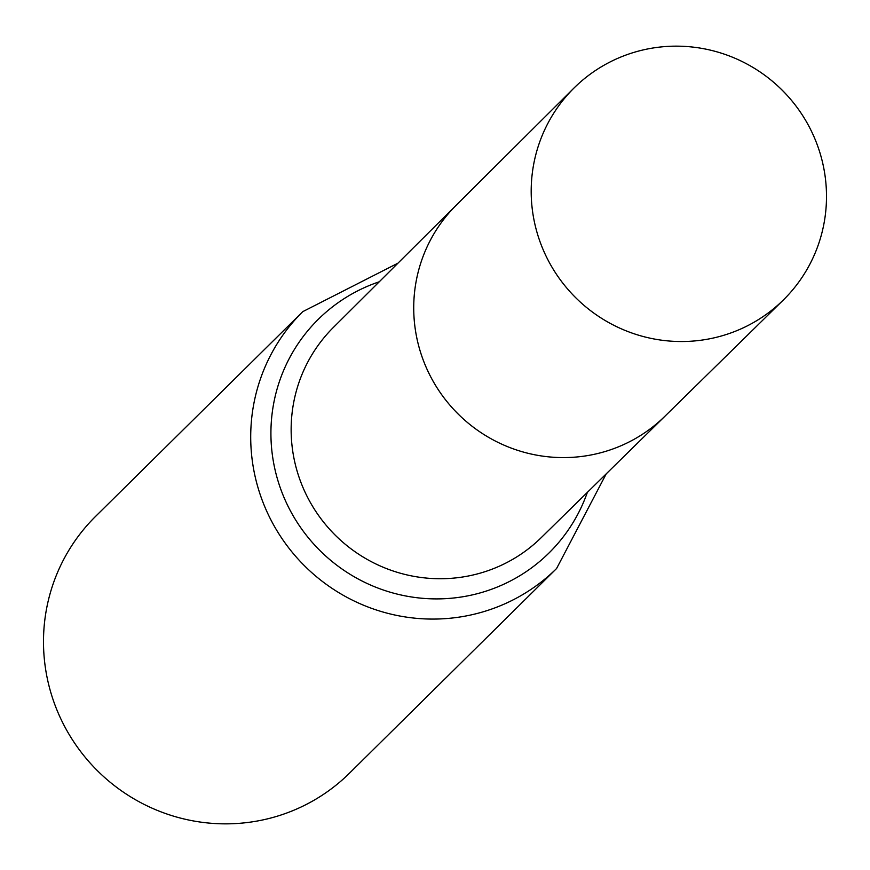 <?xml version="1.0" encoding="UTF-8"?>
<svg xmlns="http://www.w3.org/2000/svg" width="870" height="870" viewBox="0 0 870 870"><rect width="100%" height="100%" fill="white"/><g stroke="black" fill="none" stroke-linecap="round" stroke-linejoin="round"><path stroke-width="1.3" d="M783.207 300.128L541.227 537.649A147.813 145.246 -134.7 0 1 303.565 488.875A147.813 145.246 -134.7 0 1 333.428 327.381L456.174 205.255A148.4 145.823 45.3 0 0 457.109 412.967A148.4 145.823 45.3 0 0 664.789 416.36A148.4 145.823 -134.7 0 1 426.191 367.39A148.4 145.823 -134.7 0 1 456.174 205.255L573.798 88.229A148.955 146.367 -134.7 0 1 782.957 90.958A148.955 146.367 -134.7 0 1 783.207 300.128A148.955 146.367 -134.7 0 1 543.706 250.973A148.955 146.367 -134.7 0 1 573.798 88.229M302.771 311.645L95.559 516.41A180.558 177.415 45.3 0 0 96.276 769.548A180.558 177.415 45.3 0 0 349.392 773.267L556.593 568.501A180.558 177.415 -134.7 0 1 265.883 509.32A180.558 177.415 -134.7 0 1 302.771 311.645L397.981 263.153M587.359 492.366A164.191 161.331 -134.7 0 1 440.144 598.864A164.191 161.331 -134.7 0 1 284.718 499.097A164.191 161.331 -134.7 0 1 379.255 281.782M606.216 473.867L556.593 568.501"/></g></svg>
